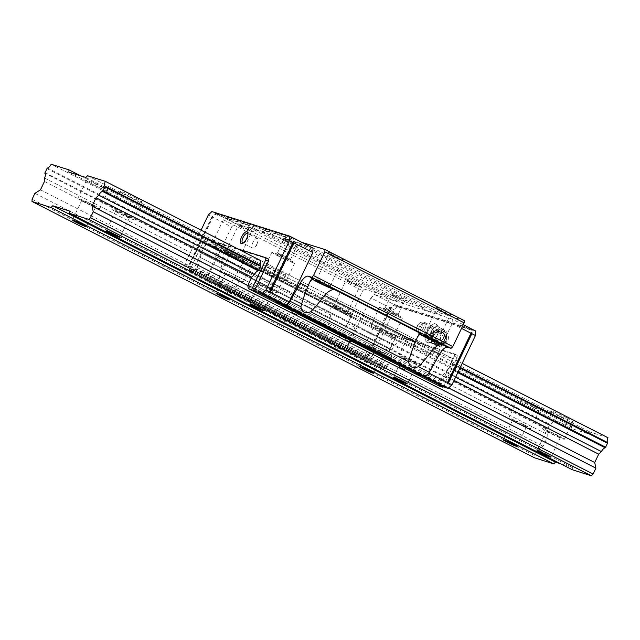 <?xml version="1.0" encoding="UTF-8"?>
<svg xmlns="http://www.w3.org/2000/svg" width="640" height="640" viewBox="0 0 640 640"><rect width="100%" height="100%" fill="white"/><g stroke="black" fill="none" stroke-linecap="round" stroke-linejoin="round"><path stroke-width="0.48" stroke-dasharray="3.2 2.4" d="M431.664 342.664L430.968 333.816L438.272 328.808L446.28 332.64L446.984 341.488L439.672 346.504L431.536 342.776L439.672 346.504M432.216 334.328A7.568 7.552 -130.5 0 1 445.272 333.328A7.568 7.552 -130.5 0 1 439.632 345.136A7.568 7.552 -130.5 0 1 432.216 334.328M438.992 332.096A5.648 5.64 -130.5 0 1 444.408 340.168A5.648 5.64 -130.5 0 1 434.736 341.016C431.288 335.712 432.712 332.736 438.992 332.096A8.792 3.504 -63 0 1 443.432 329.52A8.792 3.504 -63 0 1 443.656 329.608L437.728 326.584A8.792 3.504 -63 0 0 435.312 327.024A8.792 3.504 -63 0 0 430.352 333.352A8.792 3.504 -63 0 0 428.768 340.744A8.792 3.504 -63 0 0 429.736 342.248A8.792 3.504 -63 0 0 432.152 341.808A8.792 3.504 -63 0 0 437.12 335.488A8.792 3.504 -63 0 0 438.696 328.096A8.792 3.504 -63 0 0 437.728 326.584M432.68 333.384A6.592 2.632 -63 0 0 433.136 326.712A6.592 2.632 -63 0 0 427.8 331.392A6.592 2.632 -63 0 0 427.144 338.456A6.592 2.632 -63 0 0 432.68 333.384A6.592 2.632 -63 0 0 431.824 326.776A6.592 2.632 -63 0 0 427.8 331.392A6.592 2.632 -63 0 0 426.424 337.352A6.592 2.632 -63 0 0 432.68 333.384M428.944 326.944L424.576 336.088L425.784 341.728L431.344 338.224L435.704 329.08L434.504 323.44L428.944 326.944L431.64 328.32L431.28 331.392L429.416 335.304L427.272 337.464L424.576 336.088M424.808 329.368A6.592 2.632 -63 0 0 425.264 322.696A6.592 2.632 -63 0 0 423.944 322.76A6.592 2.632 -63 0 0 419.928 327.376A6.592 2.632 -63 0 0 418.552 333.336A6.592 2.632 -63 0 0 419.272 334.44A6.592 2.632 -63 0 0 424.808 329.368M423.184 328.648A5.248 2.096 -63 0 0 422.504 323.384A5.248 2.096 -63 0 0 419.304 327.056A5.248 2.096 -63 0 0 418.208 331.8A5.248 2.096 -63 0 0 423.184 328.648M427.272 337.464L428.512 339.536L429.024 341.944L428.48 343.104L430.968 342.56L433.344 341.064L437.12 335.488L438.952 329.296L438.44 326.888L437.2 324.816L436.504 326.272L434.128 327.776L431.64 328.32M437.2 324.816L434.504 323.44M438.4 330.456L435.704 329.08M434.04 339.6L431.344 338.224M428.48 343.104L425.784 341.728M429.416 335.304A9.056 3.608 -63 0 0 428.512 339.536M433.344 341.064A9.056 3.608 -63 0 0 436.184 337.44M438.048 333.528A9.056 3.608 -63 0 0 438.952 329.296M438.44 326.888A9.056 3.608 -63 0 0 436.504 326.272M434.128 327.776A9.056 3.608 -63 0 0 431.28 331.392M429.024 341.944A9.056 3.608 -63 0 0 430.968 342.56M439.544 346.616L446.856 341.6L446.152 332.752L438.272 328.808M438.144 328.92L430.968 333.816M430.84 333.928L431.536 342.776M435.92 337.312A2.456 2.448 -130.5 0 1 439.192 336.16A2.456 2.448 -130.5 0 1 440.352 339.432A2.456 2.448 -130.5 0 1 437.08 340.584A2.456 2.448 -130.5 0 1 435.92 337.312M433.336 336.072A5.328 5.312 -130.5 0 1 442.52 335.368A5.328 5.312 -130.5 0 1 438.552 343.68A5.328 5.312 -130.5 0 1 433.336 336.072M431.896 334.984A7.256 7.24 -130.5 0 1 443.936 333.416A7.256 7.24 -130.5 0 1 434.032 343.856A7.256 7.24 -130.5 0 1 431.896 334.984M313.008 248.056L235.208 223.48L231.632 226.904L212.784 217.288L212.776 215.976L211.88 216.832L208.296 215M235.208 223.48L216.36 213.864L214.568 214.264L215.464 213.408L211.872 211.576M211.88 216.832L188.368 266.136L184.776 264.304L201.056 230.168M231.632 226.904L208.112 276.208L189.264 266.592L212.784 217.288M188.368 266.136L188.32 267.256L189.264 266.592M208.112 276.208L207.912 280.92L184.568 269.016L184.776 264.304M424.904 376.44L428.608 372.904L452.12 323.608L452.32 319.112L463.272 324.696M452.12 323.608L461.512 328.392M452.32 319.112L374.512 294.536L370.936 297.96L389.784 307.576L391.576 307.176L390.68 308.032L394.272 309.864L370.76 359.16L370.552 363.88L374.608 365.16L375.336 364.256L374.864 365.24L384.392 368.776L193.024 271.168L189.824 270.16L192.52 271.528L188.88 270.384L189.352 269.392L375.336 364.256M374.512 294.536L393.368 304.152L471.168 328.728M475.656 331.016L397.856 306.44L394.264 304.608L393.368 305.464L393.368 304.152M397.856 306.44L394.272 309.864M389.784 307.576L366.272 356.872L347.424 347.256L347.216 351.976L370.552 363.88M370.936 297.96L347.424 347.256M390.68 308.032L367.168 357.328L370.76 359.16M367.168 357.328L367.12 358.456L366.272 356.872M184.568 269.016L188.632 270.304L189.352 269.392M268.52 259.088L208.472 240.12L206.688 241.832L192.52 271.528M443.888 387L444.6 386.128L444.128 387.12M440.232 385.896L454.4 356.192L454.496 353.944L394.456 334.984L392.664 336.696L378.504 366.392M188.632 270.304L374.608 365.16M207.912 280.92L347.216 351.976M374.864 365.24L351.528 353.344L356.968 355.056L217.664 284.008L212.224 282.288L188.88 270.384M405.4 368.744L399.584 365.776M351.544 341.272L345.728 338.312M297.688 313.808L291.872 310.84M275.784 302.36L415.088 373.416L420.536 375.136M386.504 367.448L195.136 269.84L196.976 267.408L200.096 260.872L200.248 257.456L391.608 355.064L391.464 358.48L388.344 365.016L386.504 367.448L384.392 368.776M443.144 386.808L457.096 357.568L457.192 355.32L397.152 336.352L395.36 338.072L381.192 367.768M439.728 386.256L439.272 384.12L439.928 381.304L443.048 374.776L445.768 372.168A5.448 2.176 -63 0 1 449.64 368.464L452.128 363.256A5.448 2.176 -63 0 1 452.36 358.352L434.584 352.736L432.792 354.448L415.88 349.104L415.976 346.856L398.208 341.248A5.448 2.176 -63 0 1 394.312 344.992L391.824 350.2A5.448 2.176 -63 0 1 391.608 355.064M200.248 257.456A5.448 2.176 -63 0 0 200.456 252.592L391.824 350.2M452.36 358.352L260.992 260.744L243.216 255.128L241.424 256.84L224.512 251.496L224.616 249.248L206.84 243.64A5.448 2.176 -63 0 1 202.944 247.384L200.456 252.592M237.528 248.776L205.784 238.744L203.992 240.456L189.824 270.16M195.136 269.84L193.024 271.168M196.976 267.408L388.344 365.016M200.096 260.872L391.464 358.48M247.904 286.512L439.272 384.12M248.568 283.696L439.928 381.304M454.048 380.384L443.048 374.776M216.36 213.864L293.256 238.152M215.464 213.408L293.264 237.984M394.264 304.608L471.28 328.936M208.264 281.032A6.592 2.632 -63 0 1 208.096 280.968A6.592 2.632 -63 0 1 207.912 280.848A6.592 2.632 -63 0 1 208.104 275.336L215.568 256.304L223.056 260.12C220.848 268.552 219.504 275.472 219.008 280.896C221.12 286.704 224.384 288.368 228.792 285.888C232.008 281.856 235.64 276.096 239.68 268.608L330.76 315.064C331.344 310.712 330.936 307.496 329.552 305.416A10.992 4.384 -63 0 0 328.768 304.656A10.992 4.384 -63 0 0 328.496 304.544L329.776 304.944A12.64 0.768 25.5 0 1 342.752 310.64A12.64 0.768 25.5 0 1 351.504 315.656A12.64 0.768 25.5 0 1 350.424 315.48L349.136 315.072A10.992 4.384 117 0 1 349.408 315.184A10.992 4.384 117 0 1 350.2 315.944L349.832 319.152L347.392 323.544L354.88 327.36A10.992 4.384 -63 0 0 354.888 317.976A10.992 4.384 -63 0 0 354.616 317.864L351.248 316.8L351.344 314.552L362.68 290.792L364.464 289.08L225.16 218.032L223.368 219.744L362.68 290.792M223.056 260.12C223.632 255.768 223.232 252.552 221.84 250.472A10.992 4.384 -63 0 0 221.056 249.712A10.992 4.384 -63 0 0 220.784 249.6L222.064 250.008A12.64 0.768 25.5 0 1 235.04 255.704A12.64 0.768 25.5 0 1 243.792 260.712A12.64 0.768 25.5 0 1 242.712 260.536L241.424 260.136A10.992 4.384 117 0 1 241.696 260.24A10.992 4.384 117 0 1 242.488 261.008L242.128 264.216L239.68 268.608M330.76 315.064C328.56 323.488 327.216 330.416 326.72 335.84C328.832 341.64 332.096 343.304 336.504 340.832C339.72 336.792 343.352 331.032 347.392 323.544M230.08 253.176A7.472 0.456 25.5 0 1 226.208 250.872A7.472 0.456 25.5 0 1 226.232 250.848A7.472 0.456 25.5 0 1 233.152 253.672A7.472 0.456 25.5 0 1 239.696 257.272A7.472 0.456 25.5 0 1 239.696 257.304A7.472 0.456 25.5 0 1 230.08 253.176M229.008 254.208A8.792 0.536 25.5 0 1 224.48 251.464A8.792 0.536 25.5 0 1 232.616 254.792A8.792 0.536 25.5 0 1 240.32 259.024A8.792 0.536 25.5 0 1 229.008 254.208M242.224 226.488A8.792 0.536 25.5 0 1 237.672 223.808A8.792 0.536 25.5 0 1 245.84 227.072A8.792 0.536 25.5 0 1 253.512 231.36A8.792 0.536 25.5 0 1 242.224 226.488M242.168 227.832A7.472 0.456 25.5 0 1 238.296 225.56A7.472 0.456 25.5 0 1 238.296 225.528A7.472 0.456 25.5 0 1 245.24 228.328A7.472 0.456 25.5 0 1 251.784 231.96A7.472 0.456 25.5 0 1 251.76 231.976A7.472 0.456 25.5 0 1 242.168 227.832M320.568 281.76A7.472 0.456 25.5 0 1 316.696 279.448A7.472 0.456 25.5 0 1 316.72 279.432A7.472 0.456 25.5 0 1 323.64 282.256A7.472 0.456 25.5 0 1 330.184 285.856A7.472 0.456 25.5 0 1 330.184 285.88A7.472 0.456 25.5 0 1 320.568 281.76M332.712 255.072A8.792 0.536 25.5 0 1 328.16 252.392A8.792 0.536 25.5 0 1 336.328 255.656A8.792 0.536 25.5 0 1 344 259.944A8.792 0.536 25.5 0 1 332.712 255.072M332.656 256.416A7.472 0.456 25.5 0 1 328.784 254.136A7.472 0.456 25.5 0 1 328.784 254.112A7.472 0.456 25.5 0 1 335.728 256.912A7.472 0.456 25.5 0 1 342.272 260.544A7.472 0.456 25.5 0 1 342.248 260.56A7.472 0.456 25.5 0 1 332.656 256.416M428.28 336.696A7.472 0.456 25.5 0 1 424.408 334.392A7.472 0.456 25.5 0 1 424.432 334.368A7.472 0.456 25.5 0 1 431.352 337.192A7.472 0.456 25.5 0 1 437.896 340.792A7.472 0.456 25.5 0 1 437.896 340.824A7.472 0.456 25.5 0 1 428.28 336.696M440.424 310.008A8.792 0.536 25.5 0 1 435.872 307.328A8.792 0.536 25.5 0 1 444.04 310.592A8.792 0.536 25.5 0 1 451.712 314.88A8.792 0.536 25.5 0 1 440.424 310.008M440.368 311.36A7.472 0.456 25.5 0 1 436.496 309.08A7.472 0.456 25.5 0 1 436.496 309.048A7.472 0.456 25.5 0 1 443.432 311.856A7.472 0.456 25.5 0 1 449.984 315.48A7.472 0.456 25.5 0 1 449.96 315.504A7.472 0.456 25.5 0 1 440.368 311.36M337.792 308.12A7.472 0.456 25.5 0 1 333.92 305.808A7.472 0.456 25.5 0 1 333.944 305.792A7.472 0.456 25.5 0 1 340.864 308.616A7.472 0.456 25.5 0 1 347.408 312.208A7.472 0.456 25.5 0 1 347.408 312.24A7.472 0.456 25.5 0 1 337.792 308.12M336.72 309.144A8.792 0.536 25.5 0 1 332.192 306.408A8.792 0.536 25.5 0 1 340.328 309.728A8.792 0.536 25.5 0 1 348.032 313.96A8.792 0.536 25.5 0 1 336.72 309.144M349.936 281.424A8.792 0.536 25.5 0 1 345.384 278.744A8.792 0.536 25.5 0 1 353.552 282.008A8.792 0.536 25.5 0 1 361.224 286.304A8.792 0.536 25.5 0 1 349.936 281.424M349.88 282.776A7.472 0.456 25.5 0 1 346.008 280.496A7.472 0.456 25.5 0 1 346.008 280.464A7.472 0.456 25.5 0 1 352.952 283.272A7.472 0.456 25.5 0 1 359.496 286.896A7.472 0.456 25.5 0 1 359.472 286.92A7.472 0.456 25.5 0 1 349.88 282.776M223.368 219.744L212.04 243.496L351.344 314.552M212.04 243.496L211.936 245.744L351.248 316.8M211.936 245.744L220.784 249.6M215.568 256.304A10.992 4.384 -63 0 0 215.576 246.92A10.992 4.384 -63 0 0 215.304 246.808M354.88 327.36L347.408 346.392A6.592 2.632 -63 0 0 347.216 351.904A6.592 2.632 -63 0 0 347.408 352.024A6.592 2.632 -63 0 0 347.568 352.088M285.184 305.336A6.592 2.632 -63 0 0 285.6 305.384M312.216 279.096A12.64 0.768 25.5 0 1 311.472 278.416A12.64 0.768 25.5 0 1 312.552 278.592L313.832 278.992M419.92 334.04A12.64 0.768 25.5 0 1 419.176 333.352A12.64 0.768 25.5 0 1 420.264 333.528L421.544 333.936M464.256 320.6L441.168 313.312L439.912 314.512L424.696 309.704L424.76 308.128L403.96 301.56L402.704 302.76L387.488 297.952L387.552 296.376L364.464 289.08M301.864 242.256L441.168 313.312M301.784 242.328L300.608 243.456L439.912 314.512M300.608 243.456L285.384 238.648L424.696 309.704M285.384 238.648L285.456 237.072L424.76 308.128M287.472 240.776A8.792 0.536 25.5 0 1 282.92 238.096A8.792 0.536 25.5 0 1 291.08 241.36A8.792 0.536 25.5 0 1 298.76 245.656A8.792 0.536 25.5 0 1 287.472 240.776M395.184 295.72A8.792 0.536 25.5 0 1 390.632 293.04A8.792 0.536 25.5 0 1 398.792 296.304A8.792 0.536 25.5 0 1 406.472 300.592A8.792 0.536 25.5 0 1 395.184 295.72M285.456 237.072L264.656 230.504L403.96 301.56M264.656 230.504L263.4 231.704L402.704 302.76M263.4 231.704L248.176 226.896L387.488 297.952M248.176 226.896L248.248 225.32L387.552 296.376M248.248 225.32L225.16 218.032M388.84 310.4A7.304 0.448 25.5 0 1 385.056 308.144A7.304 0.448 25.5 0 1 385.08 308.12A7.304 0.448 25.5 0 1 391.84 310.88A7.304 0.448 25.5 0 1 398.24 314.4A7.304 0.448 25.5 0 1 398.24 314.432A7.304 0.448 25.5 0 1 388.84 310.4M387.624 311.552A8.792 0.536 25.5 0 1 383.104 308.816A8.792 0.536 25.5 0 1 391.24 312.136A8.792 0.536 25.5 0 1 398.944 316.368A8.792 0.536 25.5 0 1 387.624 311.552M395.112 297.24A7.304 0.448 25.5 0 1 391.336 295.008A7.304 0.448 25.5 0 1 391.328 294.984A7.304 0.448 25.5 0 1 398.12 297.72A7.304 0.448 25.5 0 1 404.52 301.272A7.304 0.448 25.5 0 1 404.496 301.288A7.304 0.448 25.5 0 1 395.112 297.24M281.128 255.456A7.304 0.448 25.5 0 1 277.344 253.2A7.304 0.448 25.5 0 1 277.368 253.184A7.304 0.448 25.5 0 1 284.128 255.944A7.304 0.448 25.5 0 1 290.528 259.456A7.304 0.448 25.5 0 1 290.528 259.488A7.304 0.448 25.5 0 1 281.128 255.456M279.912 256.616A8.792 0.536 25.5 0 1 275.392 253.88A8.792 0.536 25.5 0 1 283.528 257.2A8.792 0.536 25.5 0 1 291.232 261.432A8.792 0.536 25.5 0 1 279.912 256.616M287.4 242.296A7.304 0.448 25.5 0 1 283.624 240.072A7.304 0.448 25.5 0 1 283.624 240.04A7.304 0.448 25.5 0 1 290.408 242.784A7.304 0.448 25.5 0 1 296.808 246.328A7.304 0.448 25.5 0 1 296.784 246.352A7.304 0.448 25.5 0 1 287.4 242.296M392.664 336.696L395.36 338.072M454.4 356.192L457.096 357.568M454.496 353.944L457.192 355.32M394.456 334.984L397.152 336.352M206.688 241.832L203.992 240.456M208.472 240.12L205.784 238.744M202.376 247.92L393.744 345.528M200.488 251.88L391.856 349.488M455.584 377.176L445.768 372.168M457.76 372.608L449.64 368.464M458.08 371.936L450.208 367.92M459.968 367.976L452.096 363.96M460.248 367.392L452.128 363.256M243.216 255.128L434.584 352.736M241.424 256.84L432.792 354.448M279.664 277.04A12.64 0.768 -154.5 0 0 263.392 270.064A12.64 0.768 -154.5 0 0 274.464 276.2A12.64 0.768 -154.5 0 0 286.2 280.944A12.64 0.768 -154.5 0 0 279.664 277.04M387.368 331.976A12.64 0.768 -154.5 0 0 371.104 325A12.64 0.768 -154.5 0 0 382.176 331.136A12.64 0.768 -154.5 0 0 393.912 335.88A12.64 0.768 -154.5 0 0 387.368 331.976M224.512 251.496L415.88 349.104M224.616 249.248L415.976 346.856M206.84 243.64L398.208 341.248M202.944 247.384L394.312 344.992M393.368 305.464L472.016 330.304M214.568 214.264L293.216 239.104M431.248 332.744A5.4 2.152 -63 0 0 431.624 327.28A5.4 2.152 -63 0 0 430.544 327.328A5.4 2.152 -63 0 0 427.248 331.112A5.4 2.152 -63 0 0 426.128 336A5.4 2.152 -63 0 0 426.72 336.904A5.4 2.152 -63 0 0 431.248 332.744M421.448 327.752A5.4 2.152 -63 0 0 421.824 322.28A5.4 2.152 -63 0 0 419.536 323.192A5.4 2.152 -63 0 0 417.296 326.432A5.4 2.152 -63 0 0 416.312 329.52A5.4 2.152 -63 0 0 416.92 331.904A5.4 2.152 -63 0 0 421.448 327.752M257.016 243.872A5.4 2.152 -63 0 0 257.992 240.792A5.4 2.152 -63 0 0 257.392 238.408A5.4 2.152 -63 0 0 253.016 242.24A5.4 2.152 -63 0 0 252.48 248.032A5.4 2.152 -63 0 0 254.768 247.12A5.4 2.152 -63 0 0 257.016 243.872M243.184 243.128A5.4 2.152 -63 0 0 243.76 242.976A5.4 2.152 -63 0 0 247.216 238.88A5.4 2.152 -63 0 0 248.176 234.312A5.4 2.152 -63 0 0 247.968 233.76M395.872 314.16A12.64 0.768 -154.5 0 0 379.6 307.184A12.64 0.768 -154.5 0 0 390.68 313.32A12.64 0.768 -154.5 0 0 402.416 318.064A12.64 0.768 -154.5 0 0 395.872 314.16M288.16 259.224A12.64 0.768 -154.5 0 0 271.888 252.248A12.64 0.768 -154.5 0 0 282.968 258.384A12.64 0.768 -154.5 0 0 294.704 263.128A12.64 0.768 -154.5 0 0 288.16 259.224M248.496 285.272L439.864 382.88M195.728 268.6L387.096 366.208M258.6 291.312L444.344 386.048M405.76 368.112L399.808 365.272M298.048 313.168L292.096 310.328M351.904 340.64L345.952 337.8M212.224 282.288L351.432 353.536L356.504 355.144A2.2 0.88 -63 0 0 356.968 355.056M212.128 282.48L217.2 284.088A2.2 0.88 -63 0 0 217.664 284.008M228.512 290.728L232.76 292.544L228.512 290.728M336.224 345.664L340.472 347.488L336.224 345.664M282.368 318.2L286.616 320.016L282.368 318.2M258.616 291.272L444.6 386.128M189.104 269.312L375.08 364.176M391.576 307.176L367.12 358.456M293.112 241.352L268.656 292.632M212.776 215.976L188.32 267.256M46.736 168.536L549.384 424.92L547.464 429.592L44.816 173.208M44.848 172.496L547.496 428.88M44.6 178.064L547.256 434.448A5.448 2.176 -63 0 0 547.464 429.592M547.256 434.448L547.104 437.864L543.12 446.224L537.552 449.728L534.752 455.608L534.648 457.856M44.456 181.48L547.104 437.864M40.464 189.84L543.12 446.224M34.904 193.344L537.552 449.728M32.096 199.224L534.752 455.608M560.552 463.76L572.384 467.496L572.28 469.744M69.728 211.112L572.384 467.496M248.24 285.8L448.608 388M260.992 260.744L462.176 363.36M422.968 344.432A12.088 0.736 -154.5 0 0 407.408 337.76A12.088 0.736 -154.5 0 0 418 343.624A12.088 0.736 -154.5 0 0 429.232 348.168A12.088 0.736 -154.5 0 0 422.968 344.432M279.352 271.176A12.088 0.736 -154.5 0 0 263.792 264.504A12.088 0.736 -154.5 0 0 274.384 270.376A12.088 0.736 -154.5 0 0 285.616 274.912A12.088 0.736 -154.5 0 0 279.352 271.176M135.744 197.928A12.088 0.736 -154.5 0 0 120.176 191.256A12.088 0.736 -154.5 0 0 130.768 197.12A12.088 0.736 -154.5 0 0 142 201.664A12.088 0.736 -154.5 0 0 135.744 197.928M566.584 417.68A12.088 0.736 -154.5 0 0 551.024 411.008A12.088 0.736 -154.5 0 0 561.616 416.88A12.088 0.736 -154.5 0 0 572.84 421.416A12.088 0.736 -154.5 0 0 566.584 417.68M608 437.736L590.224 432.12L588.44 433.84L571.52 428.496L571.624 426.248L553.848 420.632L51.2 164.248M87.576 175.736L590.224 432.12M85.784 177.456L588.44 433.84M68.872 172.112L571.52 428.496M80.704 175.848L571.624 426.248M389.144 333.744A12.088 0.736 -154.5 0 0 373.584 327.072A12.088 0.736 -154.5 0 0 384.176 332.944A12.088 0.736 -154.5 0 0 395.4 337.48A12.088 0.736 -154.5 0 0 389.144 333.744M245.528 260.496A12.088 0.736 -154.5 0 0 229.968 253.824A12.088 0.736 -154.5 0 0 240.56 259.688A12.088 0.736 -154.5 0 0 251.784 264.232A12.088 0.736 -154.5 0 0 245.528 260.496M101.912 187.24A12.088 0.736 -154.5 0 0 86.352 180.568A12.088 0.736 -154.5 0 0 96.944 186.44A12.088 0.736 -154.5 0 0 108.176 190.976A12.088 0.736 -154.5 0 0 101.912 187.24M532.76 407A12.088 0.736 -154.5 0 0 517.2 400.328A12.088 0.736 -154.5 0 0 527.792 406.192A12.088 0.736 -154.5 0 0 539.016 410.736A12.088 0.736 -154.5 0 0 532.76 407M47.296 167.992L549.952 424.376A5.448 2.176 -63 0 0 553.848 420.632M549.952 424.376L549.384 424.92M524.256 424.816A12.088 0.736 -154.5 0 0 508.696 418.144A12.088 0.736 -154.5 0 0 519.288 424.016A12.088 0.736 -154.5 0 0 530.52 428.552A12.088 0.736 -154.5 0 0 524.256 424.816M522.568 424.28A7.688 0.472 -154.5 0 0 512.664 420.04A7.688 0.472 -154.5 0 0 519.408 423.776A7.688 0.472 -154.5 0 0 526.552 426.656A7.688 0.472 -154.5 0 0 522.568 424.28M93.416 205.064A12.088 0.736 -154.5 0 0 77.856 198.384A12.088 0.736 -154.5 0 0 88.448 204.256A12.088 0.736 -154.5 0 0 99.672 208.792A12.088 0.736 -154.5 0 0 93.416 205.064M91.72 204.528A7.688 0.472 -154.5 0 0 81.824 200.28A7.688 0.472 -154.5 0 0 88.56 204.016A7.688 0.472 -154.5 0 0 95.704 206.904A7.688 0.472 -154.5 0 0 91.72 204.528M237.032 278.312A12.088 0.736 -154.5 0 0 221.472 271.64A12.088 0.736 -154.5 0 0 232.064 277.512A12.088 0.736 -154.5 0 0 243.288 282.048A12.088 0.736 -154.5 0 0 237.032 278.312M235.336 277.776A7.688 0.472 -154.5 0 0 225.432 273.536A7.688 0.472 -154.5 0 0 232.176 277.264A7.688 0.472 -154.5 0 0 239.32 280.152A7.688 0.472 -154.5 0 0 235.336 277.776M380.648 351.568A12.088 0.736 -154.5 0 0 365.08 344.896A12.088 0.736 -154.5 0 0 375.672 350.76A12.088 0.736 -154.5 0 0 386.904 355.296A12.088 0.736 -154.5 0 0 380.648 351.568M378.952 351.032A7.688 0.472 -154.5 0 0 369.048 346.784A7.688 0.472 -154.5 0 0 375.792 350.52A7.688 0.472 -154.5 0 0 382.936 353.408A7.688 0.472 -154.5 0 0 378.952 351.032M558.088 435.504A12.088 0.736 -154.5 0 0 542.528 428.832A12.088 0.736 -154.5 0 0 553.12 434.696A12.088 0.736 -154.5 0 0 564.344 439.24A12.088 0.736 -154.5 0 0 558.088 435.504M556.392 434.968A7.688 0.472 -154.5 0 0 546.488 430.72A7.688 0.472 -154.5 0 0 553.232 434.456A7.688 0.472 -154.5 0 0 560.376 437.344A7.688 0.472 -154.5 0 0 556.392 434.968M127.24 215.744A12.088 0.736 -154.5 0 0 111.68 209.072A12.088 0.736 -154.5 0 0 122.272 214.944A12.088 0.736 -154.5 0 0 133.496 219.48A12.088 0.736 -154.5 0 0 127.24 215.744M125.552 215.208A7.688 0.472 -154.5 0 0 115.648 210.968A7.688 0.472 -154.5 0 0 122.384 214.696A7.688 0.472 -154.5 0 0 129.536 217.584A7.688 0.472 -154.5 0 0 125.552 215.208M270.856 289A12.088 0.736 -154.5 0 0 255.296 282.328A12.088 0.736 -154.5 0 0 265.888 288.192A12.088 0.736 -154.5 0 0 277.112 292.728A12.088 0.736 -154.5 0 0 270.856 289M269.168 288.464A7.688 0.472 -154.5 0 0 259.264 284.216A7.688 0.472 -154.5 0 0 266 287.952A7.688 0.472 -154.5 0 0 273.144 290.84A7.688 0.472 -154.5 0 0 269.168 288.464M414.472 362.248A12.088 0.736 -154.5 0 0 398.912 355.576A12.088 0.736 -154.5 0 0 409.504 361.448A12.088 0.736 -154.5 0 0 420.728 365.984A12.088 0.736 -154.5 0 0 414.472 362.248M412.776 361.712A7.688 0.472 -154.5 0 0 402.88 357.472A7.688 0.472 -154.5 0 0 409.616 361.208A7.688 0.472 -154.5 0 0 416.76 364.096A7.688 0.472 -154.5 0 0 412.776 361.712M434.736 341.016A8.792 3.504 -63 0 0 435.664 345.272A8.792 3.504 -63 0 0 443.04 338.504A8.792 3.504 -63 0 0 443.656 329.608A8.792 8.792 0 0 1 447.488 341.432A8.792 8.792 0 0 1 435.664 345.272L429.736 342.248M432.72 335.16A6.52 6.504 -130.5 0 1 443.96 334.296A6.52 6.504 -130.5 0 1 439.112 344.464A6.52 6.504 -130.5 0 1 432.72 335.16M432.792 335.088A6.528 6.512 -130.5 0 1 444.048 334.224A6.528 6.512 -130.5 0 1 439.192 344.408A6.528 6.512 -130.5 0 1 432.792 335.088M208.104 275.336L219.008 280.896M241.424 260.136L328.496 304.544M349.136 315.072L354.616 317.864M228.792 285.888L326.72 335.84M336.504 340.832L347.408 346.392M350.2 315.944L350.424 315.48M329.552 305.416L329.776 304.944M242.488 261.008L242.712 260.536M221.84 250.472L222.064 250.008M420.04 333.992L420.264 333.528M312.328 279.056L312.552 278.592M297.736 313.744L291.896 310.76L297.744 313.736M345.752 338.224L351.6 341.208L345.752 338.232M399.608 365.696L405.456 368.68L399.608 365.704M351.76 340.936L345.808 338.096M297.904 313.464L291.952 310.632M405.616 368.408L399.664 365.568M217.2 284.088L356.504 355.144M282.232 318.496L286.472 320.312L282.232 318.496M336.088 345.968L340.328 347.784L336.088 345.968M228.376 291.024L232.616 292.848L228.376 291.024M433.136 326.712L425.264 322.696M427.144 338.456L419.272 334.44M418.208 331.8L418.552 333.336M422.504 323.384L423.944 322.76M443.152 343.624A7.256 7.256 0 0 0 443.952 333.4A7.256 7.256 0 0 0 433.728 332.6M432.928 335.2C430.408 339.976 435.736 347.456 442.784 342.736C445.576 339.992 445.656 336.872 443.032 333.392C441.88 331.52 436 329.984 432.928 335.2M241.696 260.24L328.768 304.656M349.408 315.184L354.888 317.976M226.232 250.848L224.48 251.464M239.696 257.272L240.32 259.024M251.76 231.976L253.512 231.36M238.296 225.56L237.672 223.808M316.72 279.432L314.968 280.048M330.184 285.856L330.808 287.6M342.248 260.56L344 259.944M316.696 279.448L328.784 254.112L328.16 252.392M424.432 334.368L422.68 334.984M437.896 340.792L438.52 342.544M449.96 315.504L451.712 314.88M436.496 309.08L435.872 307.328M333.944 305.792L332.192 306.408M347.408 312.208L348.032 313.96M359.472 286.92L361.224 286.304M333.92 305.808L346.008 280.464L345.384 278.744M215.576 246.92L221.056 249.712M208.096 280.968L347.408 352.024M347.408 312.24L359.496 286.896M437.896 340.824L449.984 315.48M424.408 334.392L436.496 309.048M330.184 285.88L342.272 260.544M239.696 257.304L251.784 231.96M226.208 250.872L238.296 225.528M385.08 308.12L383.104 308.816M398.24 314.4L398.944 316.368M398.24 314.432L404.52 301.272M385.056 308.144L391.328 294.984L390.632 293.04M404.496 301.288L406.472 300.592M283.624 240.04L277.344 253.2L275.392 253.88M290.528 259.456L291.232 261.432M290.528 259.488L296.808 246.328M296.784 246.352L298.76 245.656M283.624 240.072L282.92 238.096M349.832 319.152L351.504 315.656M242.128 264.216L243.792 260.712M417.512 336.856L419.176 333.352M309.8 281.912L311.472 278.416M426.128 336L426.424 337.352M430.544 327.328L431.824 326.776M431.624 327.28L421.824 322.28M426.72 336.904L416.92 331.904M419.536 323.192L416.824 325.792L416.312 329.52M254.768 247.12L257.48 244.52L257.992 240.792M257.392 238.408L247.592 233.408M252.48 248.032L242.68 243.032M248.176 234.312L247.88 232.952M243.76 242.976L242.488 243.528M379.6 307.184L371.104 325M402.416 318.064L393.912 335.88M271.888 252.248L263.392 270.064M294.704 263.128L286.2 280.944M280.664 317.176L280.52 317.48C280.448 319.296 280.984 320.192 282.112 320.16C285.552 321.28 283.944 322.12 286.472 320.312L286.616 320.016M334.52 344.648L334.376 344.944C334.304 346.768 334.84 347.664 335.968 347.632C339.408 348.752 337.8 349.592 340.328 347.784L340.472 347.488M226.808 289.712L226.664 290.008C226.592 291.824 227.128 292.72 228.256 292.696C231.704 293.808 230.088 294.648 232.616 292.848L232.76 292.544M517.2 400.328L508.696 418.144M539.016 410.736L530.52 428.552M512.664 420.04L503.224 439.832M526.552 426.656L517.104 446.456M86.352 180.568L77.856 198.384M108.176 190.976L99.672 208.792M81.824 200.28L72.376 220.08M95.704 206.904L86.264 226.704M229.968 253.824L221.472 271.64M251.784 264.232L243.288 282.048M225.432 273.536L215.992 293.328M239.32 280.152L229.88 299.952M373.584 327.072L365.08 344.896M395.4 337.48L386.904 355.296M369.048 346.784L359.608 366.584M382.936 353.408L373.496 373.208M551.024 411.008L542.528 428.832M572.84 421.416L564.344 439.24M546.488 430.72L537.048 450.52M560.376 437.344L550.936 457.144M120.176 191.256L111.68 209.072M142 201.664L133.496 219.48M115.648 210.968L106.208 230.76M129.536 217.584L120.088 237.384M263.792 264.504L255.296 282.328M285.616 274.912L277.112 292.728M259.264 284.216L249.816 304.016M273.144 290.84L263.704 310.64M407.408 337.76L398.912 355.576M429.232 348.168L420.728 365.984M402.88 357.472L393.432 377.264M416.76 364.096L407.32 383.888"/><path stroke-width="0.96" d="M269.552 291.776L293.064 242.48L293.112 241.352L293.96 242.936L270.448 292.232L268.656 292.632L269.552 291.776L265.96 289.944L262.2 293.544L285.536 305.448L289.296 301.848L270.448 292.232M289.296 301.848L312.816 252.552L293.96 242.936M312.816 252.552L313.008 248.056L294.16 238.44L293.216 239.104L293.264 237.984L289.672 236.152L289.472 240.648L293.064 242.48M201.056 230.168L208.296 215L211.872 211.576L289.672 236.152M265.96 289.944L289.472 240.648M448.352 382.976L471.864 333.68L471.912 332.552L470.968 333.216L447.456 382.52L447.456 383.832L448.352 382.976L451.944 384.808L475.456 335.512L475.656 331.016L472.064 329.184L472.016 330.304L471.168 328.728L463.272 324.696M471.864 333.68L475.456 335.512M461.512 328.392L470.968 333.216M428.872 373.04L447.456 382.52M285.536 305.448L424.904 376.44A6.592 2.632 -63 0 0 429.336 372.272L439.6 354.12A10.992 4.384 -63 0 1 447.664 347.256L451.032 348.32L452.824 346.608L464.16 322.848L464.256 320.6L324.952 249.552L301.784 242.328M424.848 376.496L448.184 388.4L451.944 384.808M246.696 238.528A6.592 2.632 -63 0 0 247.88 232.952A6.592 2.632 -63 0 0 241.816 236.528A6.592 2.632 -63 0 0 242.488 243.528A6.592 2.632 -63 0 0 246.696 238.528M448.184 388.4L444.128 387.12L258.144 292.256L258.616 291.272L257.888 292.176L254.256 291.032L268.416 261.336L268.52 259.088L265.824 257.712L237.528 248.776M258.144 292.256L262.2 293.544M405.4 368.744L439.728 386.256L442.928 387.264L440.232 385.896L443.888 387M257.888 292.176L281.224 304.08L275.784 302.36A2.2 0.88 -63 0 0 276.008 302.656A2.2 0.88 -63 0 0 276.056 302.68L281.224 304.08M254.256 291.032L251.56 289.656L265.728 259.96L265.824 257.712M291.872 310.84L248.36 288.648L251.56 289.656M399.584 365.776L351.544 341.272M345.728 338.312L297.688 313.808M281.136 304.28L443.872 387.04M442.928 387.264L443.144 386.808M105.352 181.352L87.576 175.736L85.784 177.456L68.872 172.112L68.968 169.864L51.2 164.248A5.448 2.176 -63 0 1 47.296 167.992L44.816 173.208A5.448 2.176 -63 0 1 44.6 178.064L44.456 181.48L40.464 189.84L34.904 193.344L32.096 199.224L32 201.472L51.024 207.48L52.816 205.768L69.728 211.112L69.632 213.36L88.656 219.368L90.448 217.656L93.256 211.776L92.048 206.136L96.04 197.776L98.76 195.176A5.448 2.176 -63 0 1 102.632 191.464L105.12 186.256A5.448 2.176 -63 0 1 105.352 181.352L260.992 260.744A5.448 2.176 -63 0 0 260.76 265.648L258.272 270.856A5.448 2.176 -63 0 0 254.4 274.56L251.68 277.168L248.568 283.696L247.904 286.512L248.36 288.648M293.256 238.152L294.16 238.44M471.28 328.936L472.064 329.184M332.976 289.584L333.2 289.12L334.48 289.528A10.992 4.384 117 0 0 332.976 289.584C330.296 290.208 327.44 292.136 324.408 295.368C319.192 302.488 314.632 307.952 310.72 311.768C304.872 313.792 301.608 312.128 300.928 306.776C302.12 301.576 304.408 294.944 307.776 286.88L309.8 281.912L312.328 279.056A10.992 4.384 -63 0 1 313.832 278.992L308.36 276.2A10.992 4.384 -63 0 0 300.296 283.064L307.776 286.88M440.688 344.528L440.904 344.056L442.192 344.464A10.992 4.384 117 0 0 440.688 344.528C438.008 345.152 435.152 347.08 432.12 350.304C426.904 357.424 422.344 362.888 418.432 366.704C412.584 368.728 409.32 367.064 408.64 361.712C409.832 356.512 412.112 349.88 415.488 341.824L417.512 336.856L420.04 333.992A10.992 4.384 -63 0 1 421.544 333.936L334.48 289.528M319.488 282.784A8.792 0.536 25.5 0 1 314.968 280.048A8.792 0.536 25.5 0 1 323.104 283.368A8.792 0.536 25.5 0 1 330.808 287.6A8.792 0.536 25.5 0 1 319.488 282.784M427.2 337.728A8.792 0.536 25.5 0 1 422.68 334.984A8.792 0.536 25.5 0 1 430.816 338.312A8.792 0.536 25.5 0 1 438.52 342.544A8.792 0.536 25.5 0 1 427.2 337.728M285.6 305.384A6.592 2.632 -63 0 0 290.024 301.216L300.296 283.064M424.496 376.392A6.592 2.632 -63 0 0 424.904 376.44M333.2 289.12A12.64 0.768 25.5 0 1 322.44 284.504A12.64 0.768 25.5 0 1 312.216 279.096M440.904 344.056A12.64 0.768 25.5 0 1 430.152 339.44A12.64 0.768 25.5 0 1 419.92 334.04M308.36 276.2L311.728 277.264L451.032 348.32M311.728 277.264L313.52 275.552L452.824 346.608M313.52 275.552L324.848 251.792L464.16 322.848M324.848 251.792L324.952 249.552M268.416 261.336L265.728 259.96M247.968 233.76A5.4 2.152 -63 0 0 247.592 233.408A5.4 2.152 -63 0 0 243.216 237.24A5.4 2.152 -63 0 0 242.68 243.032A5.4 2.152 -63 0 0 243.184 243.128M415.264 373.68A2.2 0.88 -63 0 0 415.312 373.712A2.2 0.88 -63 0 0 415.368 373.736L420.44 375.336M399.664 365.568L405.76 368.112L399.664 365.568C399.592 367.384 400.12 368.28 401.256 368.256C404.696 369.376 403.088 370.208 405.616 368.408M291.952 310.632L298.048 313.168L291.952 310.632C291.88 312.448 292.408 313.344 293.544 313.312C296.984 314.432 295.376 315.272 297.904 313.464M345.808 338.096L351.904 340.64L345.808 338.096C345.736 339.92 346.264 340.816 347.4 340.784C350.84 341.904 349.232 342.744 351.76 340.936M471.912 332.552L447.456 383.832M32 201.472L534.648 457.856L553.68 463.864L555.472 462.152L560.552 463.76M369.512 370.832A7.688 0.472 -154.5 0 0 359.608 366.584A7.688 0.472 -154.5 0 0 366.344 370.32A7.688 0.472 -154.5 0 0 373.496 373.208A7.688 0.472 -154.5 0 0 369.512 370.832M225.896 297.576A7.688 0.472 -154.5 0 0 215.992 293.328A7.688 0.472 -154.5 0 0 222.736 297.064A7.688 0.472 -154.5 0 0 229.88 299.952A7.688 0.472 -154.5 0 0 225.896 297.576M82.28 224.328A7.688 0.472 -154.5 0 0 72.376 220.08A7.688 0.472 -154.5 0 0 79.12 223.816A7.688 0.472 -154.5 0 0 86.264 226.704A7.688 0.472 -154.5 0 0 82.28 224.328M513.128 444.08A7.688 0.472 -154.5 0 0 503.224 439.832A7.688 0.472 -154.5 0 0 509.96 443.568A7.688 0.472 -154.5 0 0 517.104 446.456A7.688 0.472 -154.5 0 0 513.128 444.08M51.024 207.48L553.68 463.864M52.816 205.768L555.472 462.152M69.632 213.36L572.28 469.744L591.312 475.752L593.104 474.04L595.904 468.16L594.704 462.52L598.688 454.16L601.408 451.56L455.584 377.176M403.336 381.512A7.688 0.472 -154.5 0 0 393.432 377.264A7.688 0.472 -154.5 0 0 400.176 381A7.688 0.472 -154.5 0 0 407.32 383.888A7.688 0.472 -154.5 0 0 403.336 381.512M259.72 308.264A7.688 0.472 -154.5 0 0 249.816 304.016A7.688 0.472 -154.5 0 0 256.56 307.752A7.688 0.472 -154.5 0 0 263.704 310.64A7.688 0.472 -154.5 0 0 259.72 308.264M116.104 235.008A7.688 0.472 -154.5 0 0 106.208 230.76A7.688 0.472 -154.5 0 0 112.944 234.496A7.688 0.472 -154.5 0 0 120.088 237.384A7.688 0.472 -154.5 0 0 116.104 235.008M546.952 454.768A7.688 0.472 -154.5 0 0 537.048 450.52A7.688 0.472 -154.5 0 0 543.792 454.256A7.688 0.472 -154.5 0 0 550.936 457.144A7.688 0.472 -154.5 0 0 546.952 454.768M88.656 219.368L591.312 475.752M90.448 217.656L593.104 474.04M93.256 211.776L595.904 468.16M92.048 206.136L248.24 285.8M448.608 388L594.704 462.52M96.04 197.776L251.68 277.168M454.048 380.384L598.688 454.16M98.76 195.176L254.4 274.56M102.632 191.464L258.272 270.856M457.76 372.608L605.288 447.848A5.448 2.176 -63 0 0 601.408 451.56M605.288 447.848L607.768 442.64L460.248 367.392M103.2 190.928L258.84 270.312M458.08 371.936L605.848 447.312M105.088 186.968L260.728 266.352M459.968 367.976L607.736 443.352M105.12 186.256L260.76 265.648M462.176 363.36L608 437.736A5.448 2.176 -63 0 0 607.768 442.64M68.968 169.864L80.704 175.848M324.408 295.368L415.488 341.824M310.72 311.768L408.64 361.712M432.12 350.304L439.6 354.12M418.432 366.704L429.336 372.272M442.192 344.464L447.664 347.256M290.024 301.216L300.928 306.776M297.744 313.736L345.752 338.224L297.736 313.744M399.608 365.704L351.592 341.208L399.608 365.696M415.312 373.712L405.448 368.68L415.368 373.736"/></g></svg>
